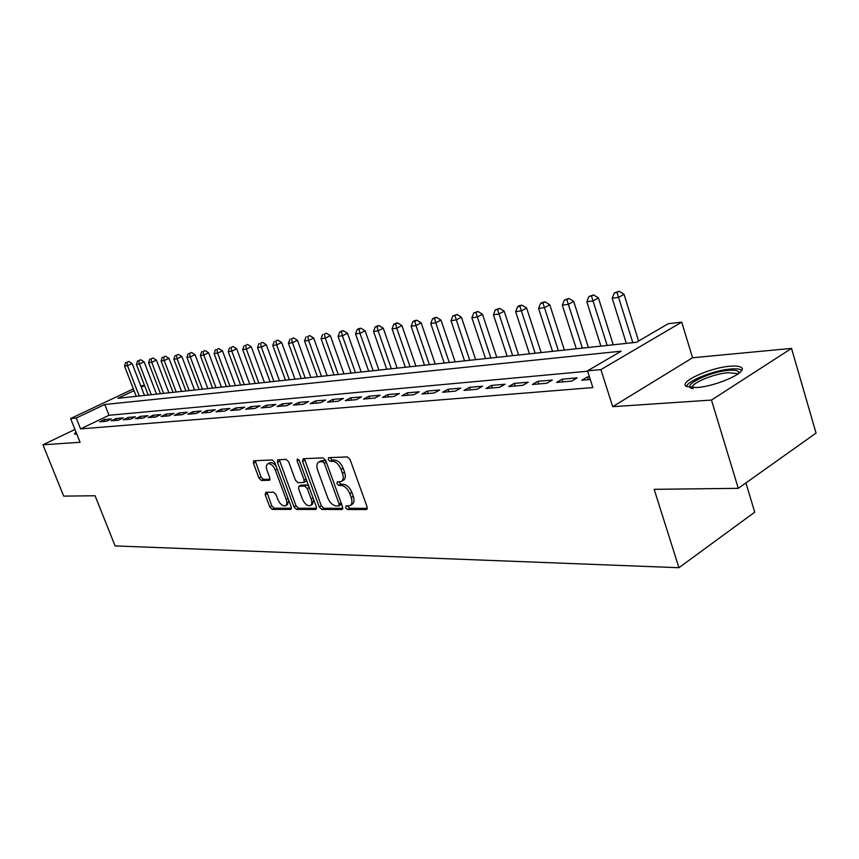<?xml version="1.0" encoding="UTF-8"?>
<svg xmlns="http://www.w3.org/2000/svg" width="859" height="859" viewBox="0 0 859 859"><rect width="100%" height="100%" fill="white"/><g stroke="black" fill="none" stroke-linecap="round" stroke-linejoin="round"><path stroke-width="1.29" d="M345.672 507.712L347.541 509.516L366.267 509.548L367.115 506.939L350.064 459.49L347.337 456.913L328.75 457.664L328.213 459.544L330.081 461.315L332.454 461.229C335.998 461.605 338.865 464.343 341.044 469.411L342.462 473.341C343.783 477.497 343.342 480.235 341.163 481.545L337.254 481.931L336.975 483.714L338.843 485.496L341.227 485.453C344.781 485.904 347.648 488.642 349.817 493.7L351.224 497.597C352.523 501.667 352.093 504.351 349.946 505.629L345.952 505.962L345.672 507.712M347.594 505.908L349.602 508.303L367.341 508.324M330.146 457.611L332.175 460.156L334.548 460.059L332.454 461.229M338.897 481.845L340.926 484.315L343.31 484.272L341.227 485.453M75.903 431.83L74.497 433.999L76.87 434.257M696.456 387.538C716.878 386.443 750.004 371.109 740.759 367.158C738.794 366.106 735.272 365.794 730.182 366.224C709.781 367.609 677.815 382.341 686.459 386.507L696.456 387.538M265.818 492.293L265.195 494.73L269.758 506.95L272.196 509.366L290.546 509.398L291.212 506.939L274.697 462.389L272.206 459.962L253.706 460.768L253.416 463.205L258.978 478.087L261.404 480.492L269.479 480.245L269.78 477.819L267.009 470.378C265.903 467.028 266.193 464.848 267.858 463.817C270.682 463.312 273.173 465.417 275.331 470.109L286.197 499.39C287.271 502.655 286.992 504.781 285.371 505.768C282.514 506.262 280.002 504.147 277.833 499.444L276.029 494.612L273.57 492.186L265.818 492.293M587.653 371.238L109.007 415.273L80.563 428.899L76.247 418.022L70.61 418.537L133.36 388.891M738.278 488.341L711.477 400.069L791.526 348.41L816.05 433.076L738.278 488.341L654.161 489.319L678.932 567.713L115.095 545.916L95.081 495.761L63.673 496.115L42.95 444.779L80.07 442.299L70.61 418.537M791.526 348.41L692.558 357.752L612.703 406.683L711.477 400.069M612.703 406.683L600.892 369.595L587.524 370.83L621.164 351.202L104.787 404.503L76.247 418.022M80.563 428.899L592.882 387.581L587.524 370.83M319.247 506.939L321.835 509.462L341.796 509.494L342.591 506.939L325.701 460.424L323.048 457.89L303.248 458.695L302.529 461.315L319.247 506.939L321.298 505.768L323.886 508.281L342.816 508.303M315.629 509.451L296.495 509.408L293.993 506.939L277.457 462.282L277.79 459.79L286.154 459.393L288.688 461.852L295.453 480.213L297.998 482.683L303.807 482.49L304.15 480.009L297.085 460.757L297.332 458.985L299.372 460.66L316.348 506.939L315.629 509.451L316.402 509M74.958 429.468L42.95 444.779M589.424 376.79L587.363 376.972L581.811 380.226L590.294 379.495M556.632 382.405L571.632 381.106L577.173 377.874L562.151 379.195L556.632 382.405M532.29 384.499L546.796 383.254L552.316 380.065L537.798 381.342L532.29 384.499M508.764 386.529L522.787 385.326L528.285 382.18L514.251 383.415L508.764 386.529M485.99 388.493L499.562 387.323L505.038 384.231L491.466 385.423L485.99 388.493M463.957 390.394L477.099 389.267L482.554 386.217L469.401 387.366L463.957 390.394M442.621 392.241L455.345 391.135L460.778 388.128L448.033 389.256L442.621 392.241M421.941 394.023L434.267 392.96L439.679 389.986L427.331 391.081L421.941 394.023M401.894 395.752L413.855 394.721L419.235 391.79L407.263 392.853L401.894 395.752M382.459 397.427L394.056 396.428L399.403 393.54L387.796 394.56L382.459 397.427M363.593 399.048L374.846 398.082L380.172 395.237L368.898 396.224L363.593 399.048M345.286 400.638L356.206 399.693L361.499 396.879L350.558 397.846L345.286 400.638M327.494 402.162L338.102 401.25L343.375 398.479L332.744 399.414L327.494 402.162M310.217 403.655L320.525 402.764L325.765 400.036L315.436 400.938L310.217 403.655M293.424 405.104L303.442 404.245L308.649 401.54L298.61 402.42L293.424 405.104M277.092 406.511L286.831 405.673L292.006 403.011L282.246 403.87L277.092 406.511M261.2 407.885L270.682 407.069L275.825 404.428L266.333 405.265L261.2 407.885M245.738 409.217L254.973 408.422L260.084 405.824L250.839 406.64L245.738 409.217M230.695 410.516L239.672 409.743L244.761 407.166L235.753 407.961L230.695 410.516M216.038 411.783L224.79 411.031L229.836 408.487L221.064 409.26L216.038 411.783M201.758 413.018L210.283 412.277L215.298 409.764L206.761 410.516L201.758 413.018M187.853 414.21L196.153 413.501L201.135 411.01L192.813 411.751L187.853 414.21M174.291 415.38L182.387 414.682L187.337 412.234L179.22 412.943L174.291 415.38M161.062 416.518L168.955 415.842L173.883 413.415L165.97 414.113L161.062 416.518M148.167 417.635L155.866 416.969L160.751 414.575L153.031 415.251L148.167 417.635M135.572 418.72L143.088 418.075L147.952 415.702L140.414 416.368L135.572 418.72M123.288 419.783L130.622 419.149L135.454 416.808L128.098 417.453L123.288 419.783M111.294 420.813L118.456 420.201L123.256 417.882L116.072 418.516L111.294 420.813M111.348 418.934L104.326 419.546L99.58 421.823L106.58 421.221L111.348 418.934M678.932 567.713L754.739 512.157L745.902 482.919M140.747 385.831L144.505 385.39M134.036 390.652L117.855 398.318L636.433 342.29L668.248 323.714L681.713 322.136L600.892 369.595M692.558 357.752L681.713 322.136M144.602 385.659L141.284 387.226M109.007 415.273L104.787 404.503M587.363 376.972L588.222 379.678M562.151 379.195L563.021 381.847M537.798 381.342L538.657 383.952M514.251 383.415L515.099 385.981M491.466 385.423L492.304 387.946M469.401 387.366L470.238 389.857M448.033 389.256L448.87 391.693M427.331 391.081L428.158 393.486M407.263 392.853L408.089 395.215M387.796 394.56L388.612 396.89M368.898 396.224L369.714 398.522M350.558 397.846L351.363 400.111M332.744 399.414L333.539 401.647M315.436 400.938L316.23 403.139M298.61 402.42L299.394 404.589M282.246 403.87L283.03 406.006M266.333 405.265L267.106 407.381M250.839 406.64L251.612 408.712M235.753 407.961L236.526 410.011M221.064 409.26L221.826 411.278M206.761 410.516L207.513 412.513M192.813 411.751L193.565 413.716M179.22 412.943L179.96 414.897M165.97 414.113L166.7 416.035M153.031 415.251L153.772 417.152M140.414 416.368L141.144 418.236M128.098 417.453L128.818 419.299M116.072 418.516L116.792 420.341M104.326 419.546L105.045 421.35M350.44 505.35L352.018 504.426C354.166 503.138 354.595 500.464 353.307 496.395L351.224 497.597M343.31 484.272C346.864 484.712 349.731 487.45 351.9 492.497L353.307 496.395M341.603 481.298L343.246 480.364C345.436 479.054 345.876 476.316 344.556 472.16L342.462 473.341M334.548 460.059C338.102 460.445 340.969 463.162 343.138 468.241L344.556 472.16M304.376 458.652L321.298 505.768M338.607 505.919L339.155 504.115L324.348 463.377L322.501 461.605L318.882 461.959C316.724 463.269 316.305 465.997 317.637 470.131L327.719 497.78C329.845 502.708 332.648 505.425 336.127 505.919L338.607 505.919M340.669 504.716L341.377 503.599M326.109 461.53L324.595 460.445L322.501 461.605M320.59 461.015L324.595 460.445M316.584 508.27L298.524 508.26L296.495 509.408M279.272 459.672L296.022 505.79L298.524 508.26M303.925 482.425L305.868 481.341L306.459 479.977M302.443 499.154C304.666 503.975 307.264 506.134 310.249 505.607C311.935 504.587 312.247 502.418 311.162 499.1L307.307 488.588L304.741 486.097L298.932 486.269L298.599 488.728L302.443 499.154M310.593 505.414L312.289 504.448L313.718 499.777M308.789 486.334L306.803 484.948L304.741 486.097M300.875 485.195L306.803 484.948M285.671 505.597L287.4 504.63L288.796 500.432M276.33 466.791C274.139 463.473 272.002 462.121 269.909 462.711L269.662 462.84M255.209 460.649L261.007 476.992L263.445 479.386L270.027 479.225M266.966 492.271L271.777 505.822L274.204 508.227L291.459 508.249M638.581 341.034L624.042 294.358L618.663 297.332L612.188 298.234L626.329 343.375M632.825 342.677L617.009 292.468L619.156 291.287L614.41 292.844L617.009 292.468M612.188 298.234L614.41 292.844M619.156 291.287L624.042 294.358M693.234 388.687C679.286 386.754 708.868 371.625 728.765 370.336C734.853 369.875 738.246 370.562 738.955 372.398L738.944 373.278M737.505 374.331L736.646 373.504L728.217 372.709C713.979 373.654 691.012 383.168 692.182 387.667M741.757 370.186L741.403 369.961C739.449 368.898 735.948 368.586 730.891 368.994C714.441 370.154 687.962 380.558 686.416 386.486M76.569 433.516L75.667 434.31M613.219 344.792L598.444 297.955L593.086 300.886L586.826 301.756L600.892 346.123M607.173 345.447L591.497 296.108L593.644 294.938L588.995 296.462L591.497 296.108M586.826 301.756L588.995 296.462M593.644 294.938L598.444 297.955M588.394 347.476L573.705 301.434L568.357 304.322L562.301 305.17L576.303 348.786M582.37 348.131L566.833 299.619L568.98 298.47L564.417 299.963L566.833 299.619M562.301 305.17L564.417 299.963M568.98 298.47L573.705 301.434M564.384 350.075L549.781 304.805L544.445 307.651L538.582 308.467L552.498 351.352M558.382 350.719L542.985 303.023L545.121 301.885L542.781 302.218L540.644 303.356L542.985 303.023M538.582 308.467L540.644 303.356M545.121 301.885L549.781 304.805M541.138 352.587L526.621 308.059L521.306 310.872L515.636 311.667L529.466 353.844M535.157 353.232L519.899 306.309L522.025 305.192L519.759 305.514L517.633 306.631L519.899 306.309M515.636 311.667L517.633 306.631M522.025 305.192L526.621 308.059M518.621 355.014L504.19 311.216L498.896 313.997L493.41 314.759L507.154 356.26M512.662 355.658L497.554 309.498L499.67 308.392L495.353 309.809L497.554 309.498M493.41 314.759L495.353 309.809M499.67 308.392L504.19 311.216M496.813 357.376L482.468 314.265L477.196 317.014L471.87 317.755L485.528 358.59M490.876 358.01L475.897 312.579L478.012 311.484L473.771 312.891L475.897 312.579M471.87 317.755L473.771 312.891M478.012 311.484L482.468 314.265M475.661 359.663L461.401 317.229L456.15 319.935L450.996 320.654L464.569 360.855M469.744 360.297L454.916 315.575L457.02 314.491L452.854 315.865L454.916 315.575M450.996 320.654L452.854 315.865M457.02 314.491L461.401 317.229M455.152 361.875L440.989 320.096L435.76 322.78L430.756 323.478L444.243 363.056M449.268 362.509L435.76 322.78L434.557 318.474L436.651 317.411L434.654 317.69L432.56 318.764L434.557 318.474M430.756 323.478L432.56 318.764M436.651 317.411L440.989 320.096M435.245 364.023L421.168 322.887L415.971 325.529L411.117 326.205L424.507 365.182M429.382 364.656L415.971 325.529L414.822 321.287L416.905 320.235L414.961 320.514L412.878 321.567L414.822 321.287M411.117 326.205L412.878 321.567M416.905 320.235L421.168 322.887M415.917 366.117L401.937 325.593L396.761 328.202L392.048 328.857L405.351 367.255M410.087 366.739L396.761 328.202L395.655 324.015L397.728 322.973L395.838 323.242L393.766 324.283L395.655 324.015M392.048 328.857L393.766 324.283M397.728 322.973L401.937 325.593M397.148 368.146L383.264 328.213L378.11 330.801L373.536 331.434L386.743 369.263M391.35 368.769L378.11 330.801L377.047 326.667L379.109 325.636L377.273 325.905L375.211 326.935L377.047 326.667M373.536 331.434L375.211 326.935M379.109 325.636L383.264 328.213M378.916 370.111L365.118 330.769L359.996 333.313L355.551 333.936L368.672 371.217M373.139 370.734L359.996 333.313L358.965 329.244L361.016 328.235L359.245 328.482L357.194 329.502L358.965 329.244M355.551 333.936L357.194 329.502M361.016 328.235L365.118 330.769M361.188 372.022L347.487 333.249L342.387 335.772L338.07 336.374L351.095 373.117M355.443 372.645L342.387 335.772L341.399 331.746L343.439 330.747L341.71 330.994L339.67 331.993L341.399 331.746M338.07 336.374L339.67 331.993M343.439 330.747L347.487 333.249M343.944 373.89L330.339 335.654L325.271 338.145L321.073 338.736L334.011 374.964M338.242 374.503L325.271 338.145L324.326 334.183L326.356 333.195L324.326 334.183M321.073 338.736L322.64 334.419M326.356 333.195L330.339 335.654M327.172 375.705L313.664 337.995L308.628 340.465L304.537 341.034L317.39 376.757M321.502 376.317L308.628 340.465L307.715 336.556L309.723 335.568L307.715 336.556M304.537 341.034L306.072 336.782M309.723 335.568L313.664 337.995M310.861 377.466L297.439 340.282L292.436 342.72L288.452 343.278L301.208 378.508M305.213 378.078L292.436 342.72L291.545 338.854L293.553 337.888L291.545 338.854M288.452 343.278L289.955 339.08M293.553 337.888L297.439 340.282M294.97 379.184L281.645 342.505L276.662 344.91L272.786 345.447L285.467 380.204M289.365 379.785L276.662 344.91L275.814 341.098L277.811 340.132L275.814 341.098M272.786 345.447L274.268 341.324M277.811 340.132L281.645 342.505M279.497 380.848L266.269 344.663L261.319 347.047L257.539 347.573L270.123 381.868M273.924 381.45L261.319 347.047L260.492 343.278L262.478 342.333L260.492 343.278M257.539 347.573L258.988 343.493M262.478 342.333L266.269 344.663M264.422 382.48L251.29 346.768L246.372 349.13L242.689 349.634L255.187 383.479M258.881 383.082L246.372 349.13L245.577 345.404L247.542 344.47L245.577 345.404M242.689 349.634L244.106 345.619M247.542 344.47L251.29 346.768M249.733 384.07L236.697 348.818L231.801 351.159L228.215 351.653L240.617 385.057M244.224 384.66L231.801 351.159L231.039 347.476L232.993 346.553L231.039 347.476M228.215 351.653L229.6 347.68M232.993 346.553L236.697 348.818M235.42 385.616L222.47 350.826L217.606 353.135L214.106 353.618L226.422 386.582M229.944 386.206L217.606 353.135L216.865 349.495L218.809 348.582L216.865 349.495M214.106 353.618L215.469 349.699M218.809 348.582L222.47 350.826M221.45 387.119L208.597 352.77L203.766 355.057L200.351 355.529L212.581 388.085M216.006 387.71L203.766 355.057L203.046 351.471L204.979 350.558L203.046 351.471M200.351 355.529L201.682 351.664M204.979 350.558L208.597 352.77M207.835 388.59L195.068 354.67L190.258 356.936L186.94 357.398L199.073 389.546M202.423 389.181L190.258 356.936L189.571 353.393L191.493 352.491L189.571 353.393M186.94 357.398L188.239 353.575M191.493 352.491L195.068 354.67M194.542 390.029L181.861 356.528L177.094 358.772L173.851 359.223L185.898 390.963M189.163 390.609L177.094 358.772L176.428 355.261L178.339 354.37L176.428 355.261M173.851 359.223L175.129 355.443M178.339 354.37L181.861 356.528M181.571 391.436L168.987 358.343L164.241 360.555L161.073 360.995L173.035 392.359M176.224 392.005L164.241 360.555L163.597 357.086L165.497 356.206L163.597 357.086M161.073 360.995L162.33 357.269M165.497 356.206L168.987 358.343M168.901 392.799L156.402 360.114L151.689 362.305L148.596 362.734L160.483 393.712M163.597 393.379L151.689 362.305L151.066 358.879L152.956 357.999L151.066 358.879M148.596 362.734L149.831 359.051M152.956 357.999L156.402 360.114M156.531 394.141L144.129 361.832L139.437 364.001L136.42 364.431L148.22 395.033M151.259 394.711L139.437 364.001L138.836 360.619L140.715 359.749L138.836 360.619M136.42 364.431L137.633 360.791M140.715 359.749L144.129 361.832M144.452 395.441L132.125 363.529L127.476 365.666L124.523 366.084L136.237 396.332M139.212 396.01L127.476 365.666L126.896 362.326L128.753 361.467L126.896 362.326M124.523 366.084L125.715 362.487M128.753 361.467L132.125 363.529M349.602 508.303L347.541 509.516M332.175 460.156L330.081 461.315M340.926 484.315L338.843 485.496M351.9 492.497L349.817 493.7M343.138 468.241L341.044 469.411M367.147 509.022L366.267 509.548M304.612 460.177L302.529 461.315M342.634 509.011L341.796 509.494M323.886 508.281L321.835 509.462M341.152 502.966L339.155 504.115M326.366 462.26L324.348 463.377M322.125 460.542L320.031 461.691M296.022 505.79L293.993 506.939M279.519 461.165L277.457 462.282M306.083 478.946L304.15 480.009M298.889 459.769L297.085 460.757M313.073 498.016L311.162 499.1M309.229 487.515L307.307 488.588M301.348 485.045L299.286 486.194M288.033 498.36L286.197 499.39M277.189 469.1L275.331 470.109M269.812 479.956L269.146 480.31M263.445 479.386L261.404 480.492M261.007 476.992L258.978 478.087M255.456 462.11L253.416 463.205M291.265 508.99L290.546 509.398M274.204 508.227L272.196 509.366M271.777 505.822L269.758 506.95M267.213 493.614L265.195 494.73M340.948 504.662L338.994 505.801M320.965 460.811L318.882 461.959M300.994 485.131L298.932 486.269M269.909 462.711L267.858 463.817M738.021 373.976L738.955 372.398M737.001 374.674L736.646 373.504"/></g></svg>
